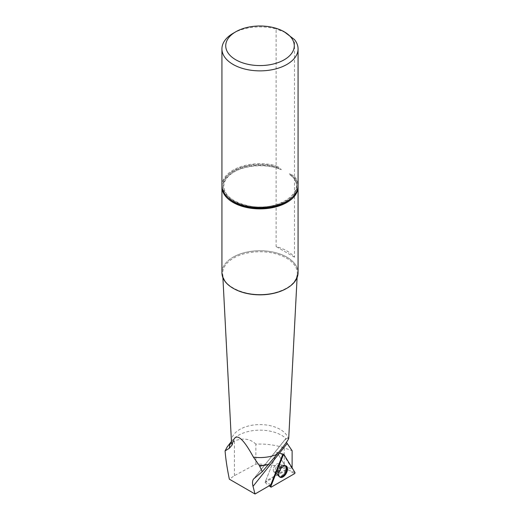 <?xml version="1.0" encoding="UTF-8"?>
<svg xmlns="http://www.w3.org/2000/svg" width="520" height="520" viewBox="0 0 520 520"><rect width="100%" height="100%" fill="white"/><g stroke="black" fill="none" stroke-linecap="round" stroke-linejoin="round"><path stroke-width="0.39" stroke-dasharray="2.6 1.95" d="M270.738 484.919L265.538 481.228L286.117 469.346L284.252 468.338L284.245 447.935L292.13 450.71M284.252 468.338C275.476 465.296 266.019 463.892 255.879 464.132L234.422 475.651L229.353 479.187M283.322 454.409L292.11 468.774L286.117 467.291L286.117 469.346M292.11 468.774L292.11 467.89M255.879 464.132L255.879 444.171A47.209 27.255 180 0 1 284.245 447.935M255.879 444.171C250.386 438.776 243.23 437.697 234.422 440.941L227.188 446.927M231.439 441.487A30.596 17.661 180 0 1 232.069 440.609A30.596 17.661 180 0 1 258.102 430.196A30.596 17.661 180 0 1 286.163 438.666L285.552 438.874L286.442 442.325M286.163 438.666L288.73 438.269M233.077 33.352A38.071 21.983 180 0 1 276.12 28.977L276.12 165.756L278.863 167.343A36.933 21.32 0 0 0 223.659 181.883A36.933 21.32 0 0 0 266.565 206.655A36.933 21.32 0 0 0 291.752 174.779L294.489 176.364A38.071 21.983 180 0 1 298.07 185.672M221.93 185.672A38.071 21.983 180 0 1 276.12 165.756M294.489 176.364L294.489 39.585M221.93 272.714A38.071 21.983 180 0 1 233.077 257.173A38.071 21.983 180 0 1 274.573 252.408A38.071 21.983 180 0 1 298.07 272.714M221.942 186.29A38.071 21.983 180 0 1 233.077 171.373A38.071 21.983 180 0 1 276.12 167.005L276.12 246.584A38.071 21.983 0 0 1 294.489 257.186L294.489 177.606A38.071 21.983 180 0 1 298.058 186.29M285.305 32.416L276.12 28.977M294.489 257.186L276.12 246.584M276.12 167.005L281.405 169.637L278.863 167.343M291.752 174.779L289.425 173.764L289.01 173.791L289.367 174.297L294.489 177.606M273.631 471.64A4.758 2.646 -61.6 0 1 274.553 466.147A4.758 2.646 -61.6 0 1 278.759 463.853A4.758 2.646 -61.6 0 1 278.831 469.3A4.758 2.646 -61.6 0 1 274.242 472.225A4.758 2.646 -61.6 0 1 273.631 471.64A4.758 2.646 118.4 0 0 274.242 472.225A4.758 2.646 118.4 0 0 278.831 469.3A4.758 2.646 118.4 0 0 278.759 463.853A4.758 2.646 118.4 0 0 274.553 466.147A4.758 2.646 118.4 0 0 273.631 471.64M286.117 467.291L276.965 452.322L265.538 481.228M283.003 453.888L276.965 452.322L287.437 469.45L265.096 482.346L276.965 452.322L282.854 454.279M285.675 465.784A6.351 3.53 118.4 0 0 285.356 465.615A6.351 3.53 118.4 0 0 279.383 469.593A6.351 3.53 118.4 0 0 279.331 476.775A6.351 3.53 118.4 0 0 279.65 476.944M265.096 482.346L266.793 484.036L269.51 485.628M287.437 469.45L294.463 473.707M254.176 478.361L285.772 438.724M231.446 441.571A28.568 16.491 180 0 1 256.971 424.678A28.568 16.491 180 0 1 288.093 438.087M234.982 289.283A37.31 21.541 180 0 1 222.703 273.949A37.31 21.541 180 0 1 233.617 258.07A37.31 21.541 180 0 1 274.794 253.526A37.31 21.541 180 0 1 297.297 273.949A37.31 21.541 180 0 1 285.019 289.283M233.083 257.173A38.064 21.977 180 0 1 296.764 267.026A38.064 21.977 180 0 1 250.146 293.937A38.064 21.977 180 0 1 233.083 257.173M278.863 168.584A36.933 21.32 0 0 0 233.909 171.828A36.933 21.32 0 0 0 228.222 197.775M291.779 197.775A36.933 21.32 0 0 0 291.752 176.026M234.422 475.651L234.422 440.941M285.786 466.238A6.305 3.503 118.4 0 0 284.837 465.387A6.305 3.503 118.4 0 0 278.902 469.339A6.305 3.503 118.4 0 0 278.856 476.463A6.305 3.503 118.4 0 0 284.492 473.635A6.305 3.503 118.4 0 0 285.786 466.238A6.305 3.503 -61.6 0 1 284.492 473.635A6.305 3.503 -61.6 0 1 278.856 476.463A6.305 3.503 -61.6 0 1 278.902 469.339A6.305 3.503 -61.6 0 1 284.837 465.387A6.305 3.503 -61.6 0 1 285.786 466.238M285.279 466.161A6.123 3.406 -61.6 0 1 283.283 474.299A6.123 3.406 -61.6 0 1 277.667 474.929A6.123 3.406 -61.6 0 1 278.596 469.17A6.123 3.406 -61.6 0 1 282.9 465.238A6.123 3.406 -61.6 0 1 285.279 466.161A6.123 3.406 118.4 0 0 282.9 465.238A6.123 3.406 118.4 0 0 278.596 469.17A6.123 3.406 118.4 0 0 277.667 474.929A6.123 3.406 118.4 0 0 283.283 474.299A6.123 3.406 118.4 0 0 285.279 466.161M275.379 472.576A4.758 2.646 118.4 0 0 275.983 473.168A4.758 2.646 118.4 0 0 280.195 470.873A4.758 2.646 118.4 0 0 281.112 465.381A4.758 2.646 118.4 0 0 280.507 464.796A4.758 2.646 118.4 0 0 276.296 467.084A4.758 2.646 118.4 0 0 275.379 472.576A4.758 2.646 -61.6 0 1 276.296 467.084A4.758 2.646 -61.6 0 1 280.507 464.796A4.758 2.646 -61.6 0 1 281.112 465.381A4.758 2.646 -61.6 0 1 280.195 470.873A4.758 2.646 -61.6 0 1 275.983 473.168A4.758 2.646 -61.6 0 1 275.379 472.576M282.601 454.916L279.117 452.881L282.867 454.24M271.278 487.097L269.178 485.823M294.938 472.505L289.985 470.652M231.439 441.695L232.069 440.609L231.439 441.428M297.102 277.647L297.297 273.949C296.244 282.847 288.366 289.224 273.65 293.072C250.666 298.922 222.216 287.677 222.703 273.949L222.898 277.647M280.475 169.364C265.57 163.209 242.847 165.172 231.751 173.492C226.512 177.333 223.873 181.597 223.834 186.277C224.497 195.383 232.427 201.825 247.631 205.608C279.468 213.181 310.557 189.423 289.757 174.642M285.545 438.874L253.611 478.94M279.942 477.178L275.983 473.168L274.242 472.225L275.983 473.168L279.331 476.775M286.026 465.901L280.507 464.796L278.759 463.853L280.507 464.796L285.356 465.615"/><path stroke-width="0.78" d="M227.188 446.927L225.076 450.899C225.719 459.082 227.143 468.507 229.353 479.187L255.008 494L270.738 484.919L283.003 453.888L283.322 454.409M292.11 467.89L292.13 450.71L287.177 443.495L253.025 486.343C252.187 483.009 252.382 480.545 253.611 478.94L262.269 471.679L277.036 454.318A28.568 16.491 180 0 1 253.409 457.125C241.618 435.428 234.553 431.353 232.206 444.886L229.411 448.214A30.596 17.661 180 0 1 231.439 441.487M255.008 494L253.025 486.343M225.076 450.899L229.411 448.214M286.442 442.325L287.177 443.495M259.857 466.115L265.077 465.244A30.596 17.661 180 0 1 259.331 465.485L262.269 471.679M259.331 465.485L253.409 457.125M265.077 465.244L268.697 464.38M297.102 277.647L288.73 438.269C288.399 439.966 284.499 445.315 277.036 454.318M284.232 31.791L294.489 39.585A38.071 21.983 180 0 1 298.07 48.893A38.071 21.983 180 0 1 260 70.87A38.071 21.983 180 0 1 221.93 48.893A38.071 21.983 180 0 1 233.077 33.352L235.768 31.791A34.268 19.786 180 0 1 284.232 31.791A34.268 19.786 180 0 1 284.232 59.774A34.268 19.786 180 0 1 235.768 59.774A34.268 19.786 180 0 1 235.768 31.791L233.077 33.352M298.07 48.893L298.07 185.672A38.071 21.983 180 0 1 260 207.656A38.071 21.983 180 0 1 221.93 185.672L221.93 48.893M298.058 186.29A38.071 21.983 180 0 1 298.07 186.914L298.07 272.714A38.071 21.983 180 0 1 260 294.697A38.071 21.983 180 0 1 221.93 272.714L221.93 186.914A38.071 21.983 180 0 1 221.942 186.29M298.07 186.914A38.071 21.983 180 0 1 260 208.897A38.071 21.983 180 0 1 221.93 186.914M279.65 476.944A6.351 3.53 118.4 0 0 284.284 474.871A6.351 3.53 118.4 0 0 286.819 468.591A6.351 3.53 118.4 0 0 286.319 466.473A6.351 3.53 118.4 0 0 285.675 465.784M283.179 455.254L270.855 486.408A0.754 0.423 118.4 0 0 270.907 487.116A0.754 0.423 118.4 0 0 271.278 487.097L294.463 473.707A0.754 0.423 118.4 0 0 294.938 472.505L284.07 454.74A0.754 0.423 118.4 0 0 283.94 454.63A0.754 0.423 118.4 0 0 283.179 455.254L282.601 454.916M279.266 476.463A6.415 3.569 118.4 0 0 279.942 477.178A6.415 3.569 118.4 0 0 285.675 474.292A6.415 3.569 118.4 0 0 286.995 466.772A6.415 3.569 118.4 0 0 286.026 465.901A6.415 3.569 118.4 0 0 280.423 469.19A6.415 3.569 118.4 0 0 279.266 476.463M294.938 472.505L284.07 454.74L283.179 455.254L270.855 486.408L271.278 487.097L294.463 473.707L294.938 472.505M232.206 444.886A28.568 16.491 180 0 1 231.446 441.571L222.898 277.647M285.019 289.283A37.31 21.541 180 0 1 282.243 290.596A37.31 21.541 180 0 1 234.982 289.283M228.222 197.775A36.933 21.32 0 0 0 291.779 197.775M269.51 485.628L270.855 486.408M282.854 454.279L283.771 454.623M231.439 441.428L227.181 446.921M269.178 485.823L270.907 487.116M282.867 454.24L283.94 454.63"/></g></svg>

